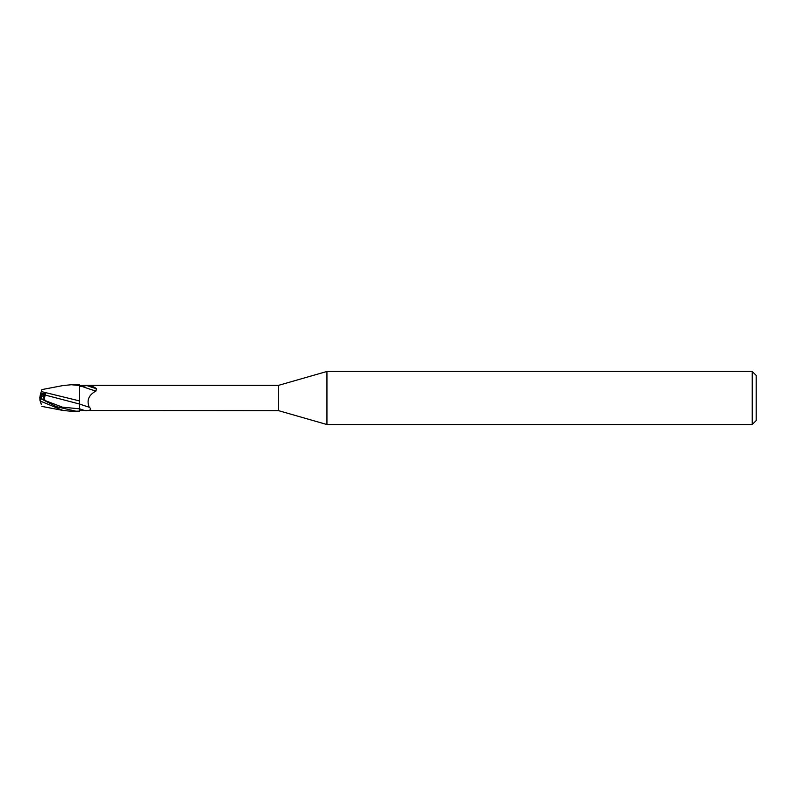 <?xml version="1.0" encoding="UTF-8"?>
<svg xmlns="http://www.w3.org/2000/svg" width="796" height="796" viewBox="0 0 796 796"><rect width="100%" height="100%" fill="white"/><g stroke="black" fill="none" stroke-linecap="round" stroke-linejoin="round"><path stroke-width="1.19" d="M326.947 424.537L278.6 410.666L278.6 385.334L326.947 371.463L752.22 371.463L756.2 375.443L756.2 420.557L752.22 424.537L326.947 424.537L326.947 371.463M752.22 424.537L752.22 371.463M41.153 392.03L41.949 389.582L41.302 391.572L79.6 400.935M41.123 398.657L41.123 394.338M41.123 394.348L44.715 394.358L42.775 399.493L44.725 394.358L40.407 394.338L39.8 398.01L45.332 400.647C44.218 399.463 44.238 397.612 45.392 395.105L45.561 393.741L40.596 393.731L40.407 394.338M79.481 404.567L79.61 411.651L79.491 400.826L79.6 411.124L71.769 411.263M79.6 385.642L79.6 384.876L71.351 384.737L79.6 385.523L79.6 389.841L79.6 385.523L85.063 385.334L278.6 385.334M278.6 410.666L79.6 410.507L79.6 411.124M79.6 386.587L86.983 385.602C90.853 385.662 93.998 386.687 96.416 388.677L95.958 391.035C88.714 394.975 86.475 400.368 89.242 407.214C92.008 409.492 90.615 410.637 85.063 410.666A19.93 0.915 -160.4 0 1 79.6 408.806M79.6 411.054L79.6 389.841M80.754 385.941A13.701 0.627 -160.4 0 0 95.958 391.035M86.983 385.602A14.388 0.657 -160.4 0 0 96.416 388.677M79.6 404.03A14.437 0.657 -160.4 0 0 89.242 407.214M41.123 397.015L45.561 393.741M39.83 398L41.123 397.333L39.83 398M76.177 411.263L56.397 406.666L39.8 398.169L39.8 397.313M41.153 403.97L39.8 398.01M39.8 399.811L40.188 401.005L63.003 410.447L71.351 411.263M40.546 393.891L41.342 391.443M45.392 395.105L79.481 404.02M39.8 398.179L43.083 399.652M41.949 389.582L63.013 385.553L71.351 384.737M41.302 404.428L40.188 401.005M45.332 400.647L62.446 407.174L79.6 408.836M63.003 410.447L41.949 406.418"/></g></svg>
